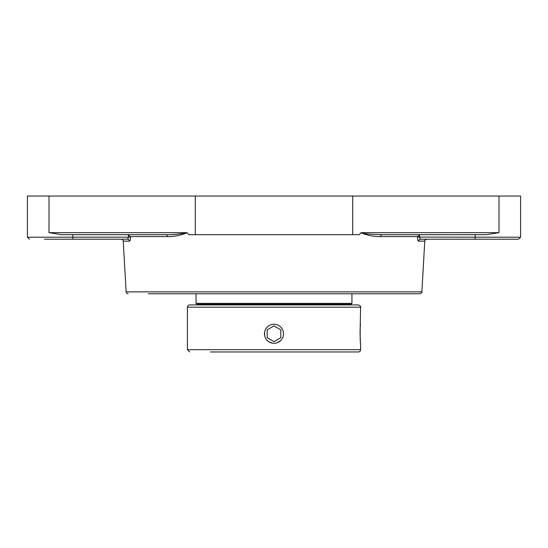 <?xml version="1.0" encoding="UTF-8"?>
<svg xmlns="http://www.w3.org/2000/svg" width="548" height="548" viewBox="0 0 548 548"><rect width="100%" height="100%" fill="white"/><g stroke="black" fill="none" stroke-linecap="round" stroke-linejoin="round"><path stroke-width="0.82" d="M148.316 293.769L419.857 293.769C421.707 292.892 422.378 292.255 421.871 291.865L126.129 291.865L123.225 241.127L129.444 241.127C130.164 240.928 130.493 239.586 130.445 237.092L130.417 236.585L167.339 236.585C173.73 236.75 180.292 235.476 187.005 232.784L186.813 232.66C180.121 234.126 173.154 234.804 165.914 234.681A2.021 1.425 -90 0 1 167.339 236.585M127.855 234.681L154.879 234.681L127.855 234.681L130.417 236.585M128.383 234.743L128.533 237.202L127.513 239.223L128.533 237.202L130.451 237.099M123.225 241.127A2.021 2.021 0 0 0 121.211 239.223L127.513 239.223A2.021 1.939 -90 0 1 129.444 241.127M462.642 239.223L420.487 239.223L419.467 237.202L419.617 234.743L420.145 234.681L417.583 236.585L417.555 237.092C417.508 239.579 417.836 240.921 418.556 241.127L424.775 241.127C424.262 240.75 424.94 240.113 426.789 239.223M380.661 236.585A2.021 1.425 -90 0 1 382.086 234.681L486.521 234.681L382.086 234.681C375.558 234.407 367.187 234.53 361.187 232.66L360.995 232.784C367.722 235.482 374.277 236.75 380.661 236.585L417.583 236.585M361.091 232.66L359.283 234.681L188.718 234.681L186.909 232.66M128.143 293.769A2.021 2.021 0 0 1 126.129 291.865M128.533 237.202L27.4 237.202L27.4 196.04L520.6 196.04L520.6 237.202L518.579 239.223L420.487 239.223A2.021 1.939 -90 0 0 418.556 241.127M503.557 239.223L475.143 239.223L475.143 237.202L417.555 237.092M486.521 234.681L498.988 232.66L361.187 232.66M186.813 232.66L49.012 232.66L61.479 234.681L165.914 234.681M420.145 234.681L393.122 234.681M44.443 239.223L127.513 239.223M274 343.301A9.528 9.528 0 0 1 264.472 333.773A9.528 9.528 0 0 1 274 324.252A9.528 9.528 0 0 1 283.528 333.773A9.528 9.528 0 0 1 274 343.301M274 341.644L280.816 337.712L274 341.644L267.184 337.712L267.184 329.834L274 325.902L280.816 329.834L280.816 337.712L280.816 329.834M274 325.902L267.184 329.834L267.184 337.712M274 303.38L196.068 303.38L196.958 304.27L351.042 304.27L351.932 303.38L274 303.38M360.591 307.181C361.166 306.62 360.413 305.859 358.324 304.907L189.677 304.907A2.274 2.274 0 0 0 187.409 307.181L360.591 307.181L360.07 333.773L360.413 341.466M280.74 340.507L277.651 342.569M283.528 333.773L283.35 331.937M264.65 331.944L264.65 335.609M268.678 341.671L272.164 343.123M210.391 351.96L358.324 351.96A2.274 2.274 0 0 0 360.591 349.686L360.591 343.301C360.022 343.884 360.022 323.663 360.591 324.252M268.684 325.868L270.356 324.971M195.307 196.04L195.307 234.681M49.012 196.04L49.012 232.66M520.6 237.202L475.143 237.202L475.143 234.681M72.857 234.681L72.857 239.223M352.693 196.04L352.693 234.681M498.988 196.04L498.988 232.66M360.591 349.686L187.409 349.686L187.409 307.181M421.871 291.865L424.775 241.127M27.4 237.202L29.421 239.223M200.164 304.907L200.164 304.27M196.068 293.769L196.068 303.38M351.932 293.769L351.932 303.38M187.409 349.686L189.677 351.96"/></g></svg>
